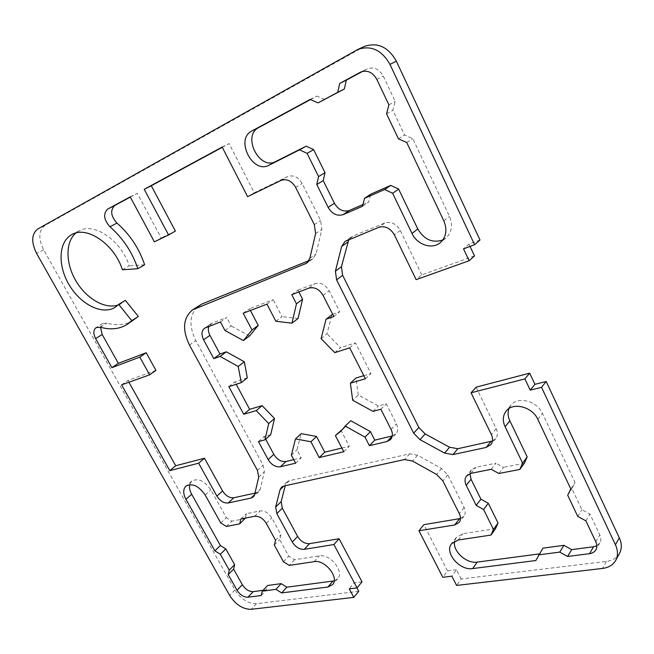 <?xml version="1.0" encoding="UTF-8"?>
<svg xmlns="http://www.w3.org/2000/svg" width="654" height="654" viewBox="0 0 654 654"><rect width="100%" height="100%" fill="white"/><g stroke="black" fill="none" stroke-linecap="round" stroke-linejoin="round"><path stroke-width="0.49" stroke-dasharray="3.27 2.45" d="M308.974 260.586L312.906 258.788L316.054 253.932L321.874 229.382L320.623 220.455L302.164 183.521C298.199 176.972 293.368 174.659 287.662 176.588L254.275 192.791L229.137 143.602L222.295 147.305M247.588 196.633L254.275 192.791M222.172 147.068L229.137 143.602M154.385 241.833L161.211 237.974L137.283 193.314L130.318 197.083M175.403 231.091L161.211 237.974M130.203 196.87L137.283 193.314M122.396 269.775L129.198 265.859C121.546 240.803 94.274 222 79.199 230.821L75.88 233.012M144.632 264.747L129.198 265.859M118.096 305.001L121.66 303.325L125.355 300.341M133.596 320.305C125.96 324.973 117.082 325.905 106.962 323.117L102.719 323.509L100.52 327.27M228.843 386.637L234.909 381.854L236.2 384.274M247.294 377.849L234.909 381.854M258.428 441.573L264.208 436.455L265.671 439.194M270.699 434.722L264.208 436.455M295.633 463.163L301.224 457.825L296.99 449.846L301.175 433.651M293.752 459.623L301.224 457.825M291.357 455.135L296.99 449.846M343.808 451.751L349.261 446.281L340.93 430.226M341.887 448.055L349.261 446.281M343.375 428.484L350.732 420.718M392.261 435.94L395.801 433.994C398.082 431.313 398.278 427.92 396.381 423.825L386.293 403.861L378.421 405.962L358.286 395.024L352.71 400.289M380.857 409.265L386.293 403.861M220.774 523.004L226.358 517.747L210.874 489.854C204.506 480.78 198.129 477.861 191.736 481.099L189.709 484.614M261.183 595.532L266.415 589.892L267.576 585.494M263.063 590.333L266.415 589.892M442.84 239.969L445.93 238.015C451.865 232.415 453.05 225.213 449.494 216.425L412.805 138.681L404.564 135.018L392.841 110.248L395.188 101.345L383.285 76.126C379.14 68.948 373.769 66.536 367.164 68.907L362.504 71.417M406.723 142.515L412.805 138.681M398.425 138.812L404.564 135.018M386.563 113.821L392.841 110.248M388.893 104.861L395.188 101.345M310.192 99.408L316.928 96.081L310.519 99.555M324.67 99.522L316.928 96.081M495.528 528.669L462.95 533.705L456.304 537.424L454.669 541.128M535.863 560.519L542.894 548.175M539.215 553.93L540.139 553.807M596.84 545.747L599.873 542.894C601.149 540.539 601.124 537.882 599.8 534.939L589.957 514.085L581.896 509.719L571.948 488.701L575.013 482.423L542.403 413.32C537.04 400.812 517.649 396.013 510.921 405.243L508.992 408.537M585.87 520.821L589.957 514.085M577.752 516.398L581.896 509.719M567.697 495.233L571.948 488.701M570.77 488.93L575.013 482.423M362.03 581.856L354.247 582.853L349.236 588.87M354.247 582.853L356.945 587.913M358.768 591.322L256.433 603.683C248.062 603.699 240.901 599.113 234.933 589.916L43.63 249.844C38.177 238.628 38.602 230.51 44.905 225.499L364.482 46.409M480.011 240.01L468.959 244.089L463.506 248.814M468.959 244.089L470.046 246.411M474.518 255.91L421.773 274.868L416.132 279.659M421.773 274.868L400.281 230.437C396.275 223.701 391.092 221.224 384.732 223.006L352.759 236.151L348.77 239.642M254.962 493.132L258.902 491.604L260.259 489.167L264.355 471.869L263.121 465.182L195.808 340.611C188.491 325.267 189.529 313.593 198.93 305.59M121.603 384.854L127.931 380.448L128.928 382.238M155.946 370.385L127.931 380.448M372.96 411.35L378.421 405.962M220.406 321.964L226.734 317.509L212.068 323.141L208.879 326.371M224.943 330.483L231.222 325.97L226.734 317.509M249.583 335.952L231.222 325.97M243.198 313.241L249.485 308.762L250.392 310.495M266.971 304.151L273.2 299.655L249.485 308.762M275.882 321.277L282.021 316.659L273.2 299.655M298.044 318.498L282.021 316.659M291.774 294.668L297.946 290.147L298.87 291.954M333.802 316.528L339.72 311.762L329.117 290.785C325.332 284.588 320.64 282.185 315.04 283.574L297.946 290.147M332.649 314.263L339.72 311.762M321.098 338.625L327 333.777L331.987 314.492M334.766 352.653L340.571 347.691L327 333.777M349.702 347.863L355.457 342.876L340.571 347.691M365.382 378.772L370.973 373.573L355.457 342.876M363.812 375.682L370.973 373.573M358.286 395.024L356.005 377.987M334.202 580.866L337.66 578.716C344.683 571.743 330.09 553.529 319.356 555.892L294.553 559.718L288.741 556.137L279.683 539.55L280.95 534.751L271.786 517.943C268.565 512.899 264.69 510.561 260.169 510.905L246.394 513.692L245.381 518.115M226.349 526.454L231.908 521.164L226.358 517.747M245.283 518.516L231.908 521.164M240.844 519.014L246.394 513.692M275.563 540.286L280.95 534.751M274.312 545.093L279.683 539.55M283.452 561.778L288.741 556.137M294.553 559.718L289.289 565.399M362.496 206.28L368.627 202.102L370.712 194.181M362.945 204.563L368.627 202.102M491.228 469.319L495.961 463.212L475.916 467.275L471.436 469.883L469.932 473.627M498.888 473.488L503.572 467.332L495.961 463.212M524.402 463.212L503.572 467.332M492.462 441L495.675 438.654C497.743 435.85 497.923 432.523 496.198 428.681L476.112 387.168M619.567 553.3C616.926 557.878 612.528 560.584 606.364 561.418L461.176 578.954L456.574 585.428M461.176 578.954L456.5 569.757L451.849 576.174M456.5 569.757L447.483 570.909L442.799 577.294M447.483 570.909L423.849 524.663M460.481 518.516L463.923 516.219C465.623 513.799 465.673 510.88 464.078 507.463L447.818 474.935L441.556 468.509L417.604 455.258L409.706 453.819L289.444 480.657L286.959 481.957L285.234 485.742M315.604 233.617L321.874 229.382M314.321 224.633L320.623 220.455M295.649 187.42L302.164 183.521M281.057 180.406L287.662 176.588M100.356 327.221L106.962 323.117M391.059 429.367L396.381 423.825M205.152 494.964L210.874 489.854M443.845 220.905L449.494 216.425M376.843 79.42L383.285 76.126M360.975 71.948L366.804 69.087M458.233 540L462.95 533.705M595.819 541.823L599.8 534.939M537.809 419.328L542.403 413.32M256.433 603.683L251.226 609.315M234.933 589.916L229.628 595.418M43.63 249.844L36.599 253.441M44.905 225.499L37.769 228.99M362.986 47.17L356.34 50.203M400.281 230.437L394.395 234.884M384.732 223.006L378.748 227.363M352.759 236.151L346.653 240.508M309.841 258.297L316.054 253.932M307.944 262.05L311.427 259.597M189.48 345.075L195.808 340.611M257.439 470.406L263.121 465.182M258.706 477.126L264.355 471.869M254.651 494.465L260.259 489.167M254.586 494.702L256.646 492.764M205.716 327.58L212.068 323.141M308.917 288.112L315.04 283.574M323.076 295.404L329.117 290.785M314.157 561.655L319.356 555.892M254.643 516.276L260.169 510.905M266.317 523.38L271.786 517.943M471.084 473.316L475.916 467.275M496.198 428.681L491.375 434.608M606.364 561.418L602.473 568.449M464.078 507.463L459.296 513.652M447.818 474.935L442.872 480.911M441.556 468.509L436.561 474.428M417.604 455.258L412.461 461.029M409.706 453.819L404.524 459.549M289.444 480.657L285.585 484.401M79.199 230.821L72.144 234.426M121.66 303.325L114.998 307.396M102.719 323.509L96.105 327.613M346.285 425.95L340.75 431.313M395.801 433.994L390.503 439.578M191.736 481.099L185.94 486.102M445.93 238.015L440.322 242.634M367.164 68.907L360.607 72.12M456.304 537.424L451.571 543.711M599.873 542.894L595.908 549.81M351.124 237.05L345.01 241.416M312.906 258.788L306.693 263.178M258.902 491.604L253.302 496.901M210.907 323.763L204.555 328.194M337.66 578.716L332.592 584.643M510.921 405.243L506.122 411.096M471.436 469.883L466.588 475.924M495.675 438.654L490.876 444.63M463.923 516.219L459.157 522.448M286.959 481.957L281.408 487.336"/><path stroke-width="0.98" d="M137.863 268.704L122.396 269.775C114.622 244.571 87.211 225.605 72.144 234.426C58.427 241.351 57.454 265.459 69.177 284.915C80.679 304.502 102.171 315.326 114.998 307.396L118.693 304.404L131.756 320.664L127.031 324.482C119.396 329.142 110.51 330.057 100.356 327.221L96.105 327.613C93.293 329.927 93.13 333.597 95.615 338.633L111.924 367.646L118.341 363.338L146.202 352.751L139.801 357.109L149.635 374.84L121.603 384.854L169.819 470.643L198.636 463.196L216.875 496.067C220.079 501.046 223.856 503.351 228.205 502.975L251.038 498.062L253.302 496.901L254.651 494.465L258.706 477.126L257.439 470.406L189.48 345.075C182.082 329.632 183.079 317.909 192.48 309.898L306.693 263.178L309.841 258.297L315.604 233.617L314.321 224.633L295.649 187.42C291.643 180.815 286.779 178.477 281.057 180.406L247.588 196.633L222.172 147.068L144.207 189.292L151.278 185.744L175.403 231.091L168.585 234.949L154.385 241.833L130.203 196.87L107.673 209.076C102.98 213.809 103.749 219.703 109.962 226.766C122.887 238.081 132.19 252.06 137.863 268.704L144.632 264.747C139.032 248.209 129.811 234.328 116.968 223.096C110.796 216.09 110.06 210.22 114.761 205.503L130.318 197.083M222.295 147.305L151.278 185.744M144.207 189.292L168.585 234.949M75.88 233.012C65.155 241.89 65.539 263.529 76.019 281.081C86.393 298.706 105.073 309.514 118.096 305.001M118.693 304.404L125.355 300.341L138.329 316.487L127.031 324.482M131.756 320.664L138.329 316.487M100.52 327.27L102.188 334.488L118.341 363.338M295.502 438.891L310.903 441.761L319.234 457.571L343.808 451.751L335.396 435.589L340.75 431.313L345.206 426.081L365.006 437.109L369.412 445.676L387.094 441.491L390.503 439.578C392.784 436.888 392.964 433.488 391.059 429.367L380.857 409.265L372.96 411.35L352.71 400.289L350.364 383.154L365.382 378.772L349.702 347.863L334.766 352.653L321.098 338.625L326.044 319.25L333.802 316.528L323.076 295.404C319.258 289.158 314.541 286.73 308.917 288.112L291.774 294.668L296.466 303.799L291.978 323.174L275.882 321.277L266.971 304.151L243.198 313.241L252.019 329.976L243.394 340.562L224.943 330.483L220.406 321.964L204.555 328.194C201.514 330.842 201.211 334.717 203.623 339.81L213.776 358.654L220.145 356.422L226.341 351.811L244.326 361.768L247.294 377.849L241.252 382.655L228.843 386.637L243.721 414.268L249.648 409.322L262.123 405.644L274.517 418.503L270.699 434.722L264.935 439.848L258.428 441.573L268.132 459.582C271.492 464.904 275.587 467.299 280.411 466.768L295.633 463.163L291.357 455.135L295.502 438.891L301.175 433.651L316.511 436.455L324.76 452.167L341.887 448.055M213.776 358.654L219.989 354.051L226.341 351.811M220.145 356.422L238.219 366.493L244.326 361.768M238.219 366.493L241.252 382.655M236.2 384.274L249.648 409.322M243.721 414.268L256.229 410.622L262.123 405.644M256.229 410.622L268.704 423.571L274.517 418.503M268.704 423.571L264.935 439.848M265.671 439.194L273.813 454.366C277.149 459.656 281.228 462.026 286.035 461.479L293.752 459.623M310.903 441.761L316.511 436.455M319.234 457.571L324.76 452.167M335.396 435.589L343.375 428.484M345.206 426.081L350.732 420.718L370.426 431.624L374.783 440.142L392.261 435.94M365.006 437.109L370.426 431.624M369.412 445.676L374.783 440.142M189.709 484.614C189.112 487.541 189.766 490.762 191.687 494.285L220.39 545.526L225.802 548.919L234.639 564.704L233.617 569.135L242.348 584.733C245.373 589.385 248.986 591.682 253.196 591.633L263.063 590.333M214.896 550.84L220.333 554.265L229.243 570.141L228.238 574.572L237.05 590.251C240.092 594.927 243.721 597.249 247.94 597.216L261.183 595.532L262.328 591.126L275.955 589.336L281.645 592.925L327.875 587.03L332.592 584.643C339.606 577.678 324.915 559.342 314.157 561.655L289.289 565.399L283.452 561.778L274.312 545.093L275.563 540.286L266.317 523.38C263.063 518.32 259.172 515.949 254.643 516.276L240.844 519.014L239.748 523.854L226.349 526.454L220.774 523.004L205.152 494.964C198.734 485.832 192.325 482.881 185.94 486.102C182.981 489.176 182.981 493.582 185.94 499.329L214.896 550.84L220.39 545.526M220.333 554.265L225.802 548.919M229.243 570.141L234.639 564.704M228.238 574.572L233.617 569.135M262.328 591.126L267.576 585.494L281.171 583.646L286.836 587.202L334.202 580.866M275.955 589.336L281.171 583.646M281.645 592.925L286.836 587.202M310.519 99.555L258.657 127.628C241.767 135.893 259.474 170.71 275.71 161.522L306.17 146.177L299.548 149.84L307.069 153.347L318.58 176.572L316.781 184.518L328.128 207.359C332.093 213.989 337.112 216.417 343.187 214.626L362.496 206.28L364.564 198.317L384.642 189.529L392.637 193.257L398.646 189.096L417.792 228.982C424.144 239.634 432.498 243.296 442.84 239.969M392.637 193.257L411.995 233.462C417.105 244.809 432.155 249.812 440.322 242.634C446.281 237.01 447.45 229.767 443.845 220.905L406.723 142.515L398.425 138.812L386.563 113.821L388.893 104.861L376.843 79.42C372.657 72.177 367.246 69.749 360.607 72.12L339.728 83.418L346.358 80.156L344.315 89.018L317.991 102.891L310.192 99.408L251.757 131.053C234.827 139.343 252.73 174.43 268.998 165.217L299.548 149.84M362.504 71.417L346.358 80.156M339.728 83.418L337.701 92.345L344.315 89.018M337.701 92.345L317.991 102.891M454.669 541.128C452.208 550.791 466.359 563.993 477.232 562.097L539.215 553.93M508.992 408.537C507.569 412.404 507.856 416.5 509.867 420.824L527.181 456.901L522.603 463.097L519.816 469.425L498.888 473.488L491.228 469.319L471.084 473.316L466.588 475.924C464.659 478.556 464.544 481.704 466.245 485.358L476.194 505.387L483.6 509.523L493.451 529.397L490.95 535.086L458.233 540L451.571 543.711C444.058 552.442 459.68 570.868 472.654 568.579L535.863 560.519L542.894 548.175L563.92 545.322L571.694 549.646L593.521 546.769L596.84 545.747M538.618 554.87L559.742 552.099L563.92 545.322M559.742 552.099L567.574 556.48L571.694 549.646M567.574 556.48L589.524 553.676C592.475 553.259 594.6 551.976 595.908 549.81C597.184 547.447 597.159 544.782 595.819 541.823L585.87 520.821L577.752 516.398L567.697 495.233L570.77 488.93L537.809 419.328C532.381 406.731 512.867 401.842 506.122 411.096C502.762 415.568 502.419 420.792 505.101 426.76L522.603 463.097M276.846 513.611L292.289 542.035C295.518 547.12 299.507 549.556 304.265 549.344L333.892 544.537L357.051 587.905L349.236 588.87L353.798 597.38L251.226 609.315C242.838 609.291 235.644 604.664 229.628 595.418L36.599 253.441C31.081 242.168 31.474 234.009 37.769 228.99L357.844 49.442C371.039 45.036 381.748 50.015 389.964 64.386L474.608 244.727L463.506 248.814L469.131 260.733L416.132 279.659L394.395 234.884C390.348 228.091 385.132 225.589 378.748 227.363L345.01 241.416L341.658 246.484L335.404 271.173L336.589 279.879L413.647 433.136L419.991 439.643L444.565 453.091L452.928 454.587L486.167 447.434L490.876 444.63C492.952 441.818 493.116 438.482 491.375 434.608L471.068 392.801L524.917 378.887L530.239 390.144L541.537 387.323L615.447 544.79C618.03 550.537 618.128 555.728 615.741 560.355C613.1 564.942 608.678 567.639 602.473 568.449L456.574 585.428L451.849 576.174L442.799 577.294L418.936 530.762L454.702 524.966L459.157 522.448C460.866 520.02 460.906 517.093 459.296 513.652L442.872 480.911L436.561 474.428L412.461 461.029L404.524 459.549L283.893 486.036L281.408 487.336L280.035 489.781L275.653 507.071L276.846 513.611L282.324 508.158L297.619 536.427C300.824 541.471 304.797 543.883 309.538 543.654L339.091 538.741L333.892 544.537M339.091 538.741L362.03 581.856L357.051 587.905M356.945 587.913L358.768 591.322L353.798 597.38M357.844 49.442L364.482 46.409C377.62 42.02 388.247 46.941 396.365 61.182L480.011 240.01L474.608 244.727M470.046 246.411L474.518 255.91L469.131 260.733M348.77 239.642L341.462 266.66L342.622 275.309L418.862 427.495L425.157 433.954L449.584 447.246L457.89 448.701L492.462 441M192.48 309.898L201.857 304.045L308.974 260.586M198.636 463.196L204.498 458.225L222.564 490.917C225.744 495.863 229.505 498.144 233.846 497.751L254.962 493.132M169.819 470.643L175.705 465.754L204.498 458.225M128.928 382.238L175.705 465.754M149.635 374.84L155.946 370.385L146.202 352.751M111.924 367.646L139.801 357.109M208.879 326.371C207.907 329.06 208.258 332.052 209.934 335.33L219.989 354.051M243.394 340.562L249.583 335.952L258.216 325.39L252.019 329.976M250.392 310.495L258.216 325.39M291.978 323.174L298.044 318.498L302.589 299.205L296.466 303.799M298.87 291.954L302.589 299.205M326.044 319.25L332.649 314.263M350.364 383.154L356.005 377.987L363.812 375.682M239.748 523.854L245.381 518.115M384.642 189.529L390.708 185.409L398.646 189.096M364.564 198.317L370.712 194.181L390.708 185.409M316.781 184.518L323.207 180.594L334.423 203.255C338.347 209.836 343.342 212.231 349.391 210.433L362.945 204.563M318.58 176.572L325.022 172.689L323.207 180.594M307.069 153.347L313.642 149.652L325.022 172.689M306.17 146.177L313.642 149.652M490.95 535.086L495.528 528.669L498.029 523.004L493.451 529.397M483.6 509.523L488.276 503.253L498.029 523.004M476.194 505.387L480.919 499.166L488.276 503.253M469.932 473.627L471.068 479.268L480.919 499.166M519.816 469.425L524.402 463.212L527.181 456.901M524.917 378.887L529.683 373.148L476.112 387.168L471.068 392.801M529.683 373.148L534.939 384.331L530.239 390.144M534.939 384.331L546.188 381.486L541.537 387.323M546.188 381.486L619.305 537.817C621.864 543.523 621.946 548.69 619.567 553.3L615.741 560.355M460.481 518.516L423.849 524.663L418.936 530.762M285.234 485.742L281.155 501.651L282.324 508.158M107.673 209.076L114.761 205.503M109.962 226.766L116.968 223.096M95.615 338.633L102.188 334.488M268.132 459.582L273.813 454.366M280.411 466.768L286.035 461.479M387.094 441.491L392.237 436.087M185.94 499.329L191.687 494.285M237.05 590.251L242.348 584.733M247.94 597.216L253.196 591.633M327.875 587.03L332.951 581.12M411.995 233.462L417.792 228.982M360.248 72.3L360.975 71.948M251.757 131.053L258.657 127.628M472.654 568.579L477.232 562.097M589.524 553.676L593.521 546.769M297.619 536.427L292.289 542.035M309.538 543.654L304.265 549.344M396.365 61.182L389.964 64.386M347.764 242.103L341.658 246.484M341.462 266.66L335.404 271.173M342.622 275.309L336.589 279.879M418.862 427.495L413.647 433.136M419.991 439.643L425.157 433.954M305.214 263.979L307.944 262.05M195.399 308.353L201.857 304.045M251.038 498.062L254.586 494.702M228.205 502.975L233.846 497.751M216.875 496.067L222.564 490.917M203.623 339.81L209.934 335.33M268.998 165.217L275.71 161.522M343.187 214.626L349.391 210.433M328.128 207.359L334.423 203.255M505.101 426.76L509.867 420.824M466.245 485.358L471.068 479.268M449.584 447.246L444.565 453.091M457.89 448.701L452.928 454.587M490.99 441.458L486.167 447.434M619.305 537.817L615.447 544.79M459.476 518.745L454.702 524.966M283.885 486.036L280.035 489.781M281.155 501.651L275.653 507.071"/></g></svg>
